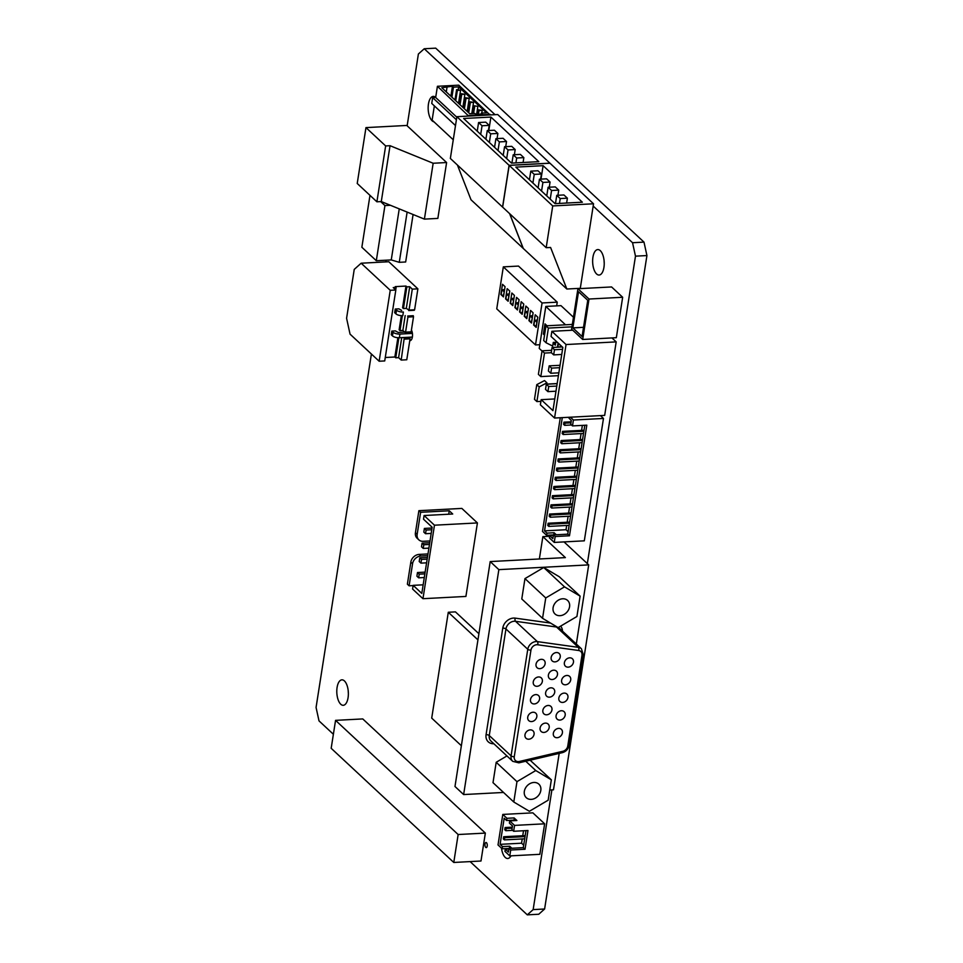 <?xml version="1.0" encoding="UTF-8"?>
<svg xmlns="http://www.w3.org/2000/svg" width="963" height="963" viewBox="0 0 963 963"><rect width="100%" height="100%" fill="white"/><g stroke="black" fill="none" stroke-linecap="round" stroke-linejoin="round"><path stroke-width="1.44" d="M485.749 847.392A2.552 1.156 -93 0 0 486.243 847.609A2.552 1.156 -93 0 0 487.266 845.55A2.552 1.156 -93 0 0 486.484 842.721A2.552 1.156 -93 0 0 485.978 842.505A2.552 1.156 -93 0 0 484.967 844.563A2.552 1.156 -93 0 0 485.749 847.392M409.781 340.625A6.127 2.769 -93 0 0 410.057 340.637A6.127 2.769 -93 0 0 412.417 336.689A6.127 2.769 -93 0 0 411.43 330.044M435.685 97.371A12.76 5.766 -93 0 0 433.278 96.384A12.76 5.766 -93 0 0 428.186 106.664A12.76 5.766 -93 0 0 432.122 120.796A12.76 5.766 -93 0 0 433.976 121.82M340.758 704.23A12.76 5.766 -93 0 0 343.261 705.301A12.76 5.766 -93 0 0 348.341 695.033A12.76 5.766 -93 0 0 344.405 680.901A12.76 5.766 -93 0 0 341.913 679.83A12.76 5.766 -93 0 0 336.821 690.098A12.76 5.766 -93 0 0 340.758 704.23M501.506 848.186A12.76 5.766 -93 0 0 505.238 857.419A12.76 5.766 -93 0 0 507.742 858.49A12.76 5.766 -93 0 0 511.016 855.83M596.603 273.974A12.76 5.766 -93 0 0 599.106 275.045A12.76 5.766 -93 0 0 604.198 264.777A12.76 5.766 -93 0 0 600.262 250.633A12.76 5.766 -93 0 0 597.758 249.573A12.76 5.766 -93 0 0 592.666 259.841A12.76 5.766 -93 0 0 596.603 273.974M371.405 354.023L316.069 707.444L319.006 720.878L333.379 734.263M470.113 861.596L527.291 914.85L533.153 909.614L551.895 789.889M587.334 563.608L635.484 256.158L632.547 242.724L593.172 206.058M495.042 114.681L424.25 48.752L418.387 54L407.144 125.804M386.103 260.191L385.838 261.9M478.9 633.714L455.451 611.878L448.289 612.263L431.713 718.121L461.361 745.723M533.153 909.614L544.613 909L646.931 255.556L635.484 256.158M632.547 242.724L643.994 242.122L435.709 48.15L424.25 48.752M544.613 909L538.75 914.248L527.291 914.85M348.245 691.049A12.76 5.766 -93 0 0 348.377 693.468M604.102 260.792A12.76 5.766 -93 0 0 604.222 263.212M643.994 242.122L646.931 255.556M477.937 639.865L448.289 612.263M556.662 305.873L557.252 302.165L518.491 266.077L503.324 266.871L496.752 308.846L535.5 344.935L542.073 302.96L557.252 302.165M535.5 344.935L539.81 344.706M542.073 302.96L503.324 266.871M503.456 296.905L505.057 286.685L502.493 284.302L500.892 294.522L503.456 296.905M508.127 301.263L509.728 291.043L507.164 288.659L505.575 298.867L508.127 301.263M512.81 305.608L514.411 295.4L511.847 293.005L510.246 303.225L512.81 305.608M517.48 309.966L519.081 299.746L516.517 297.362L514.916 307.582L517.48 309.966M522.163 314.323L523.764 304.103L521.2 301.72L519.599 311.928L522.163 314.323M526.833 318.669L528.434 308.461L525.87 306.065L524.269 316.285L526.833 318.669M531.504 323.026L533.105 312.806L530.541 310.423L528.94 320.643L531.504 323.026M536.186 327.384L537.787 317.164L535.223 314.781L533.622 325L536.186 327.384M536.728 322.172L534.658 320.234L533.947 324.76L536.018 326.698L537.005 322.16M534.658 320.234L537.318 320.101M532.058 317.814L529.975 315.888L529.265 320.402L531.347 322.34L532.322 317.802M529.975 315.888L532.647 315.744M527.375 313.469L525.304 311.531L524.594 316.057L526.677 317.983L527.652 313.444M525.304 311.531L527.977 311.386M522.704 309.111L520.634 307.173L519.924 311.699L521.994 313.637L522.981 309.099M520.634 307.173L523.294 307.041M518.034 304.753L515.951 302.827L515.241 307.341L517.324 309.279L518.299 304.741M515.951 302.827L518.624 302.683M513.351 300.408L511.281 298.47L510.571 302.996L512.641 304.922L513.628 300.384M511.281 298.47L513.953 298.325M508.681 296.05L506.598 294.112L505.9 298.638L507.97 300.576L508.946 296.038M506.598 294.112L509.271 293.98M504.01 291.693L501.928 289.767L501.217 294.281L503.3 296.219L504.275 291.681M501.928 289.767L504.6 289.622M571.962 326.842L548.404 328.082L546.105 342.78L543.686 340.529L545.985 325.831L572.335 324.435M548.404 328.082L545.985 325.831M539.196 386.885L536.776 384.634L534.477 399.332L536.897 401.583L539.196 386.885L546.936 382.829L544.504 380.578L536.776 384.634M566.063 344.537L554.556 418.038L540.363 404.809L541.17 399.669L552.943 410.635L562.837 347.414L551.065 336.46L551.871 331.308L566.063 344.537L616.188 341.889L611.926 337.929M572.732 330.213L551.871 331.308M557.18 383.551L546.731 384.105M551.618 350.315L542.073 350.821L538.389 374.342L540.809 376.593L558.42 375.666M540.893 401.378L536.897 401.583M554.556 418.038L604.668 415.39L616.188 341.889M551.354 352.711L544.492 353.072L542.073 350.821M544.492 353.072L540.809 376.593M554.772 398.947L541.17 399.669M546.105 342.78L552.69 346.078L553.268 342.407L557.228 342.202M546.719 384.213L546.936 382.829M552.064 347.487L551.257 352.627L553.677 354.89L554.483 349.738L552.064 347.487L562.32 346.945M554.483 349.738L562.536 349.316M553.677 354.89L561.742 354.456M549.187 365.856L548.38 371.008L550.8 373.259L551.606 368.119L549.187 365.856L560.045 365.29M551.606 368.119L559.659 367.685M550.8 373.259L558.853 372.837M546.31 384.237L545.503 389.377L547.923 391.64L548.729 386.488L546.31 384.237L557.168 383.659M548.729 386.488L556.783 386.067M547.923 391.64L555.976 391.207M506.947 818.297L506.61 820.5L504.179 818.249L500.098 844.346L502.517 846.597L502.168 848.8L498.015 844.936L502.794 814.433L506.947 818.297L514.11 817.924L514.314 820.632M509.379 823.088L509.716 820.885L514.567 825.399L513.652 831.274L511.919 829.661L512.497 825.989L509.379 823.088M508.982 848.451L502.168 848.8M514.567 825.399L544.637 823.81L539.858 854.313L509.788 855.902L510.715 850.016L525.028 849.258L527.965 830.515L513.652 831.274M508.885 848.993L505.286 849.185L504.949 851.388L509.788 855.902M544.637 823.81L532.864 812.844L502.794 814.433M509.716 820.885L516.878 820.5L514.11 817.924M505.286 849.185L508.404 852.086L508.982 848.403L510.715 850.016M511.859 848.259L509.68 846.224L502.517 846.597M522.235 838.954L521.573 843.203L523.691 845.177M521.573 843.203L500.098 844.346M523.523 830.756L522.74 835.715M513.761 820.127L506.61 820.5M508.982 848.403L523.294 847.645L525.028 849.258M525.967 830.624L523.294 847.645M525.028 836.618L504.708 837.69L503.673 836.727L525.184 835.619M509.68 846.224L509.343 848.391M524.679 838.821L504.359 839.892L504.708 837.69M503.673 836.727L503.324 838.929L504.359 839.892M512.653 830.347L505.804 830.708L506.141 828.505L505.106 827.53L504.768 829.733L505.804 830.708M512.304 827.157L505.106 827.53M512.147 828.18L506.141 828.505M560.285 417.737L542.47 531.456L546.623 535.32L546.972 533.117L544.552 530.866L562.284 417.629M572.491 425.911L573.406 420.037L603.476 418.448L584.312 540.833L554.243 542.422L555.17 536.535L569.482 535.777L586.804 425.165L572.491 425.911L570.758 424.298L571.336 420.626L568.278 417.316M573.406 420.037L570.373 417.196M554.243 542.422L549.404 537.908L549.741 535.705L552.858 538.606L553.436 534.922L546.623 535.32M603.476 418.448L600.431 415.607M584.806 425.261L567.749 534.164L553.436 534.922L555.17 536.535M556.313 534.778L554.134 532.744L546.972 533.117M553.34 535.512L549.741 535.705M566.689 525.473L566.027 529.722L568.146 531.696M566.027 529.722L544.552 530.866M582.362 425.393L581.592 430.353M581.086 433.591L580.147 439.537M579.642 442.775L578.715 448.734M578.197 451.96L577.27 457.919M576.765 461.157L575.838 467.103M575.32 470.341L574.393 476.288M573.888 479.526L572.949 485.484M572.443 488.723L571.516 494.669M571.011 497.907L570.072 503.854M569.566 507.092L568.639 513.05M568.134 516.276L567.195 522.235M569.602 522.102L548.128 523.246L547.778 525.449L548.814 526.412L549.163 524.209L548.128 523.246M570.915 513.941L550.595 515.024L549.56 514.049L571.071 512.954M572.359 504.756L552.04 505.828L551.005 504.865L572.516 503.769M573.804 495.572L553.472 496.643L552.437 495.68L573.948 494.573M575.236 486.387L554.917 487.459L553.881 486.484L575.393 485.388M583.867 431.255L563.548 432.327L562.512 431.364L584.023 430.256M582.434 440.44L562.115 441.511L561.068 440.548L582.591 439.453M580.99 449.637L560.671 450.708L559.635 449.733L581.146 448.638M579.557 458.821L559.238 459.893L558.191 458.93L579.714 457.822M578.113 468.006L557.794 469.077L556.758 468.114L578.269 467.007M576.681 477.191L556.361 478.274L555.314 477.299L576.837 476.204M567.749 534.164L569.482 535.777M554.134 532.744L553.797 534.91M576.331 479.405L556.012 480.477L556.361 478.274M555.314 477.299L554.977 479.502L556.012 480.477M577.764 470.209L557.445 471.28L557.794 469.077M556.758 468.114L556.409 470.317L557.445 471.28M579.208 461.024L558.889 462.096L559.238 459.893M558.191 458.93L557.854 461.133L558.889 462.096M580.641 451.84L560.322 452.911L560.671 450.708M559.635 449.733L559.286 451.936L560.322 452.911M582.085 442.643L561.766 443.726L562.115 441.511M561.068 440.548L560.731 442.751L561.766 443.726M583.53 433.458L563.199 434.53L563.548 432.327M562.512 431.364L562.163 433.567L563.199 434.53M571.492 424.984L564.643 425.345L564.992 423.142L563.945 422.167L563.608 424.382L564.643 425.345M571.155 421.794L563.945 422.167M570.987 422.817L564.992 423.142M574.887 488.59L554.568 489.661L554.917 487.459M553.881 486.484L553.532 488.698L554.568 489.661M573.454 497.775L553.135 498.846L553.472 496.643M552.437 495.68L552.088 497.883L553.135 498.846M572.01 506.959L551.691 508.043L552.04 505.828M551.005 504.865L550.655 507.068L551.691 508.043M570.578 516.156L550.258 517.227L550.595 515.024M549.56 514.049L549.211 516.252L550.258 517.227M569.133 525.341L548.814 526.412M569.482 523.138L549.163 524.209M410.057 338.82L406.771 359.765L401.198 360.066L404.243 338.061L409.829 337.76L410.057 338.82L404.472 339.12M407.927 317.068L407.698 316.008L413.283 315.708L413.512 316.767L407.927 317.068L405.567 332.139L411.153 331.838L405.411 332.524M413.512 316.767L411.153 331.838M401.727 337.616L398.598 357.646L401.198 360.066M410.852 332.319L405.267 332.608L402.859 330.453L399.994 330.598L399.127 329.791L401.33 315.671M405.182 315.575L402.859 330.453M398.875 337.76L395.733 357.803L398.598 357.646M402.317 315.708L399.994 330.598M397.888 337.724L394.866 356.996L395.733 357.803M361.161 263.212L354.24 269.399L346.584 318.272L350.051 334.137L379.145 361.233L390.244 290.296L361.161 263.212L388.799 261.743L417.882 288.84L414.608 309.785L408.866 310.483M417.882 288.84L412.296 289.129L409.022 310.086L414.608 309.785M390.244 290.296L395.829 290.007L384.731 360.932L379.145 361.233M412.296 289.129L409.708 286.709L406.843 286.866L405.977 286.059L395.239 286.625L396.106 287.431L393.241 287.588L395.829 290.007M385.26 357.502L394.866 356.996M409.708 286.709L406.302 308.401L409.022 310.086M406.843 286.866L403.449 308.545L406.302 308.401M405.977 286.059L402.582 307.739L403.449 308.545M404.641 332.115L398.201 332.464L395.396 330.899L391.821 331.091L391.243 334.763L392.459 335.894A5.224 1.974 8.9 0 0 399.368 337.748L412.369 337.062M401.655 310.411L398.851 308.846L395.275 309.039L394.698 312.71L395.913 313.842A5.224 1.974 8.9 0 0 402.811 315.695L403.389 312.024A5.224 1.974 8.9 0 1 396.491 310.17L395.913 313.842M396.106 287.431L395.721 289.887M395.275 309.039L396.491 310.17M391.821 331.091L393.036 332.223A5.224 1.974 8.9 0 0 399.934 334.077L412.417 333.415M411.165 331.778L412.08 331.729M335.557 720.36L331.176 748.299L453.778 862.463L458.147 834.524L335.557 720.36L362.762 718.928L485.352 833.091L480.982 861.018L453.778 862.463M485.352 833.091L458.147 834.524M573.466 317.26L560.984 305.644L545.804 306.439L539.232 348.413L542.037 351.026M565.51 324.796L545.804 306.439M547.02 325.771L544.986 323.869L543.385 334.089L544.528 335.148M553.147 343.177L555.29 345.175L555.747 342.274M560.358 347.041L560.622 345.356M558.059 342.972L557.457 347.198M558.022 347.113L557.408 347.149M543.987 334.053L543.385 334.089M558.263 343.165L558.071 347.161M560.093 347.053L560.394 345.139M553.231 342.647L555.41 344.429M555.145 344.441L555.482 342.286M545.311 330.08L544.384 329.214L543.674 333.752L544.601 334.618M544.384 329.214L545.467 329.153M365.964 127.61L406.783 125.455L446.603 162.542L433.157 163.253L390.039 145.702L385.645 145.931L365.964 127.61L357.225 183.476L376.894 201.797L385.645 145.931M433.157 163.253L424.406 219.119L437.852 218.408L446.603 162.542M424.406 219.119L381.288 201.568L390.039 145.702M381.288 201.568L376.894 201.797M534.248 174.375L541.411 173.99L537.956 170.764L530.794 171.149L534.248 174.375L532.9 183.006M530.794 171.149L529.433 179.78M541.411 173.99L540.604 179.142M542.915 182.428L550.066 182.055L546.611 178.829L539.449 179.202L542.915 182.428L541.555 191.071M539.449 179.202L538.1 187.845M550.066 182.055L549.259 187.207M582.35 202.206L543.108 165.672L515.831 167.117L555.073 203.65L582.35 202.206M552.726 205.938L593.533 203.783L580.292 288.31L566.846 289.02L550.583 247.467L546.177 247.696L552.726 205.938L509.09 165.311L549.897 163.144L593.533 203.783M509.608 213.642L523.21 248.394L566.846 289.02M509.09 165.311L502.554 207.057L546.177 247.696M541.001 179.13L543.108 165.672M567.388 198.173L563.921 194.959L556.758 195.333L560.225 198.559L567.388 198.173L566.629 203.037M560.225 198.559L559.467 203.422M556.758 195.333L555.458 203.626M558.733 190.12L555.266 186.894L548.103 187.267L551.57 190.493L558.733 190.12L557.926 195.272M551.57 190.493L550.222 199.136M548.103 187.267L546.755 195.91M482.054 125.756L489.216 125.383L485.749 122.157L478.587 122.53L482.054 125.756L480.706 134.399M478.587 122.53L477.239 131.173M489.216 125.383L488.41 130.535M490.709 133.821L497.871 133.448L494.404 130.222L487.254 130.595L490.709 133.821L489.36 142.464M487.254 130.595L485.894 139.238M497.871 133.448L497.064 138.6M499.376 141.886L506.526 141.501L503.071 138.287L495.909 138.66L499.376 141.886L498.015 150.529M495.909 138.66L494.561 147.303M506.526 141.501L505.719 146.665M538.799 161.664L490.913 117.065L463.636 118.497L511.522 163.108L538.799 161.664M509.174 165.395L549.993 163.241L497.69 114.537L456.883 116.692L509.174 165.395L502.638 207.141L450.347 158.45L456.883 116.692M457.413 165.022L471.015 199.774L523.306 248.478L509.704 213.726M488.807 130.511L490.913 117.065M523.848 157.631L520.381 154.405L513.219 154.79L516.686 158.004L523.848 157.631L523.09 162.494M516.686 158.004L515.927 162.867M513.219 154.79L511.919 163.084M515.193 149.566L511.726 146.34L504.564 146.725L508.031 149.951L515.193 149.566L514.374 154.718M508.031 149.951L506.67 158.582M504.564 146.725L503.216 155.356M413.091 214.508L405.664 261.984L399.272 262.321L391.255 259.926L376.304 260.708L361.859 247.25L369.985 195.357M399.272 262.321L407.132 212.089M391.255 259.926L399.248 208.875M390.448 205.288L384.935 205.576L380.662 201.592M376.304 260.708L384.935 205.576M457.353 90.378L460.579 90.209L456.594 89.667L457.353 90.378L455.74 100.718M456.594 89.667L454.981 100.008M460.579 90.209L458.52 103.318M461.686 94.41L464.912 94.242L460.928 93.7L461.686 94.41L460.061 104.75M460.928 93.7L459.303 104.04M464.912 94.242L462.854 107.35M466.008 98.443L469.234 98.274L465.249 97.732L466.008 98.443L464.395 108.783M465.249 97.732L463.636 108.073M469.234 98.274L467.187 111.383M470.341 102.475L473.567 102.307L469.583 101.765L470.341 102.475L468.716 112.815M469.583 101.765L467.958 112.105M473.567 102.307L471.798 113.61M455.499 125.575L431.749 103.45L432.652 97.648L456.402 119.773M474.855 113.441L475.866 114.38L482.367 114.043L481.356 113.104L486.52 112.827L458.641 86.875L453.477 87.139L452.466 86.201L441.812 87.753L469.691 113.718L474.855 113.441M468.668 116.078L437.419 86.285L458.749 85.165L489.998 114.946M468.764 115.476L490.095 114.344M434.349 105.882L432.122 120.098L453.272 139.791M456.811 117.185L435.673 97.492L432.652 97.648M435.673 97.492L437.419 86.285M446.29 91.918L446.988 87.489M450.901 96.216L452.466 86.201M451.912 97.155L453.477 87.139M458.219 89.583L458.641 86.875M481.199 114.103L481.356 113.104M482.222 110.36L478.238 109.83L478.996 110.54L482.222 110.36L481.801 113.08M478.996 110.54L478.418 114.248M478.238 109.83L477.54 114.296M477.889 106.339L473.916 105.798L477.889 106.339L476.637 114.344M474.675 106.508L473.567 113.514M473.916 105.798L472.701 113.562M582.687 339.47L616.332 337.688L622.664 297.266L611.577 286.95L577.932 288.719L571.601 329.153L582.687 339.47L589.019 299.036L622.664 297.266M582.085 336.484L587.755 300.3L578.522 291.717L572.865 327.889L582.085 336.484M577.932 288.719L589.019 299.036M583.518 327.324L572.865 327.889M434.469 525.196L422.962 598.697L412.573 589.031L413.151 585.348L421.806 593.413L432.158 527.255L423.503 519.201L424.081 515.518L434.469 525.196L477.419 522.933L461.843 508.416L418.881 510.679L415.438 532.732L417.16 534.345A8.041 6.5 133 0 0 418.845 539.846A8.041 6.5 133 0 0 423.178 541.314L430.016 540.953M424.081 515.518L452.718 514.013L449.252 510.787L420.614 512.292L417.16 534.345M420.614 512.292L418.881 510.679M418.845 539.846L417.111 538.233A8.041 6.5 -47 0 1 415.438 532.732M427.716 555.663L420.867 556.024A8.041 6.5 133 0 0 412.561 563.752L410.828 562.139L407.373 584.192L409.106 585.805L413.103 585.588M410.828 562.139A8.041 6.5 -47 0 1 419.134 554.411L420.867 556.024M427.981 553.942L419.134 554.411M422.962 598.697L465.911 596.434L477.419 522.933M412.561 563.752L409.106 585.805M449.252 510.787L448.722 514.218M423.154 584.818L413.151 585.348M422.083 543.132L421.505 546.803L423.239 548.416L423.816 544.745L422.083 543.132L429.739 542.735M423.816 544.745L429.474 544.444M423.239 548.416L428.896 548.128M419.784 557.83L419.206 561.513L420.939 563.126L421.517 559.443L419.784 557.83L427.44 557.433M421.517 559.443L427.175 559.142M420.939 563.126L426.597 562.825M417.485 572.54L416.907 576.211L418.64 577.824L419.218 574.153L417.485 572.54L425.14 572.13M419.218 574.153L424.864 573.852M418.64 577.824L424.286 577.523M425.538 533.719L426.115 530.047L424.382 528.434L423.816 532.106L425.538 533.719L431.195 533.418M426.115 530.047L431.773 529.746M424.382 528.434L432.038 528.025M531.239 799.374A9.245 7.463 133 0 0 539.858 793.392A9.245 7.463 133 0 0 538.871 784.159A9.245 7.463 133 0 0 533.887 782.462A9.245 7.463 133 0 0 525.28 788.444A9.245 7.463 133 0 0 526.267 797.677A9.245 7.463 133 0 0 531.239 799.374M560.009 615.682A9.245 7.463 133 0 0 568.615 609.699A9.245 7.463 133 0 0 567.628 600.467A9.245 7.463 133 0 0 562.657 598.781A9.245 7.463 133 0 0 554.05 604.752A9.245 7.463 133 0 0 555.037 613.997A9.245 7.463 133 0 0 560.009 615.682M573.466 662.255A5.104 4.129 133 0 0 572.395 658.752A5.104 4.129 133 0 0 567.664 658.367A5.104 4.129 133 0 0 564.378 662.725A5.104 4.129 133 0 0 565.45 666.227A5.104 4.129 133 0 0 570.18 666.613A5.104 4.129 133 0 0 573.466 662.255M545.118 663.748A5.104 4.129 133 0 0 544.047 660.257A5.104 4.129 133 0 0 539.316 659.86A5.104 4.129 133 0 0 536.03 664.229A5.104 4.129 133 0 0 537.089 667.72A5.104 4.129 133 0 0 541.832 668.117A5.104 4.129 133 0 0 545.118 663.748M560.237 656.971A5.104 4.129 133 0 0 559.166 653.48A5.104 4.129 133 0 0 554.435 653.083A5.104 4.129 133 0 0 551.149 657.452A5.104 4.129 133 0 0 552.208 660.943A5.104 4.129 133 0 0 556.951 661.34A5.104 4.129 133 0 0 560.237 656.971M536.836 716.665A5.104 4.129 133 0 0 535.765 713.174A5.104 4.129 133 0 0 531.022 712.789A5.104 4.129 133 0 0 527.736 717.146A5.104 4.129 133 0 0 528.807 720.649A5.104 4.129 133 0 0 533.55 721.034A5.104 4.129 133 0 0 536.836 716.665M551.955 709.9A5.104 4.129 133 0 0 550.884 706.397A5.104 4.129 133 0 0 546.141 706.011A5.104 4.129 133 0 0 542.855 710.369A5.104 4.129 133 0 0 543.926 713.872A5.104 4.129 133 0 0 548.669 714.257A5.104 4.129 133 0 0 551.955 709.9M567.941 697.537A5.104 4.129 133 0 0 566.87 694.034A5.104 4.129 133 0 0 562.139 693.649A5.104 4.129 133 0 0 558.853 698.006A5.104 4.129 133 0 0 559.924 701.509A5.104 4.129 133 0 0 564.655 701.895A5.104 4.129 133 0 0 567.941 697.537M539.593 699.03A5.104 4.129 133 0 0 538.522 695.539A5.104 4.129 133 0 0 533.791 695.142A5.104 4.129 133 0 0 530.505 699.511A5.104 4.129 133 0 0 531.564 703.002A5.104 4.129 133 0 0 536.307 703.399A5.104 4.129 133 0 0 539.593 699.03M557.481 674.618A5.104 4.129 133 0 0 556.409 671.115A5.104 4.129 133 0 0 551.667 670.73A5.104 4.129 133 0 0 548.38 675.087A5.104 4.129 133 0 0 549.452 678.59A5.104 4.129 133 0 0 554.194 678.975A5.104 4.129 133 0 0 557.481 674.618M542.362 681.383A5.104 4.129 133 0 0 541.29 677.892A5.104 4.129 133 0 0 536.547 677.507A5.104 4.129 133 0 0 533.261 681.864A5.104 4.129 133 0 0 534.333 685.367A5.104 4.129 133 0 0 539.075 685.752A5.104 4.129 133 0 0 542.362 681.383M570.71 679.89A5.104 4.129 133 0 0 569.639 676.399A5.104 4.129 133 0 0 564.896 676.002A5.104 4.129 133 0 0 561.61 680.372A5.104 4.129 133 0 0 562.681 683.862A5.104 4.129 133 0 0 567.424 684.26A5.104 4.129 133 0 0 570.71 679.89M554.712 692.253A5.104 4.129 133 0 0 553.641 688.762A5.104 4.129 133 0 0 548.91 688.364A5.104 4.129 133 0 0 545.624 692.734A5.104 4.129 133 0 0 546.695 696.225A5.104 4.129 133 0 0 551.426 696.622A5.104 4.129 133 0 0 554.712 692.253M565.185 715.172A5.104 4.129 133 0 0 564.113 711.681A5.104 4.129 133 0 0 559.371 711.284A5.104 4.129 133 0 0 556.084 715.653A5.104 4.129 133 0 0 557.156 719.144A5.104 4.129 133 0 0 561.898 719.542A5.104 4.129 133 0 0 565.185 715.172M562.416 732.819A5.104 4.129 133 0 0 561.345 729.316A5.104 4.129 133 0 0 556.614 728.931A5.104 4.129 133 0 0 553.328 733.288A5.104 4.129 133 0 0 554.399 736.791A5.104 4.129 133 0 0 559.13 737.177A5.104 4.129 133 0 0 562.416 732.819M534.068 734.312A5.104 4.129 133 0 0 532.996 730.821A5.104 4.129 133 0 0 528.266 730.423A5.104 4.129 133 0 0 524.979 734.793A5.104 4.129 133 0 0 526.051 738.284A5.104 4.129 133 0 0 530.782 738.681A5.104 4.129 133 0 0 534.068 734.312M549.187 727.534A5.104 4.129 133 0 0 548.116 724.044A5.104 4.129 133 0 0 543.385 723.646A5.104 4.129 133 0 0 540.099 728.016A5.104 4.129 133 0 0 541.17 731.507A5.104 4.129 133 0 0 545.901 731.904A5.104 4.129 133 0 0 549.187 727.534M506.947 755.943L496.198 762.287L493.008 782.654L513.785 802.01L529.373 811.291L548.152 800.193L551.342 779.825L530.131 760.216M549.753 790.009L553.484 789.816L559.19 753.403M576.319 644.018L588.706 564.884L564.029 541.904M498.858 569.639L490.203 561.573L454.981 786.494L463.636 794.559L498.858 569.639L588.706 564.884M463.636 794.559L503.529 792.453M543.746 567.508L524.967 578.607L521.777 598.974L542.554 618.318L558.143 627.599L576.921 616.501L580.111 596.133L559.334 576.789L543.746 567.508L564.523 586.864L545.744 597.951L524.967 578.607M490.203 561.573L565.377 557.601L542.867 536.644L549.656 536.283M542.867 536.644L539.364 558.973M551.342 779.825L535.753 770.544L516.975 781.643L496.198 762.287M535.753 770.544L525.762 761.239M516.975 781.643L513.785 802.01M545.744 597.951L542.554 618.318M580.111 596.133L564.523 586.864M399.934 334.077L399.368 337.748M393.036 332.223L392.459 335.894M493.85 743.749A10.449 8.438 -47 0 1 486.074 734.685A2.408 0.915 -171.1 0 1 489.264 735.539A8.041 6.5 133 0 0 490.949 741.041L512.761 761.36A8.041 6.5 -47 0 1 511.076 755.859L527.772 649.279L505.948 628.959L489.264 735.539L511.076 755.859A2.408 0.915 8.9 0 0 514.266 756.713A5.622 4.55 133 0 0 518.467 761.589A5.622 4.55 133 0 0 519.394 761.468A2.408 0.903 76.8 0 1 518.901 762.84L562.392 752.645C566.051 751.549 568.302 749.142 569.121 745.398L583.313 654.744L581.399 648.749L559.575 628.43A8.041 6.5 133 0 0 558.251 627.527M486.074 734.685L502.77 628.117A10.449 8.438 -47 0 1 515.229 618.138L550.523 623.061M560.61 626.143A10.449 8.438 -47 0 1 562.488 631.138M515.229 618.138A2.408 1.24 -82 0 0 515.53 621.291L537.354 641.611L578.342 647.341L556.53 627.021L515.53 621.291A8.041 6.5 133 0 0 505.948 628.959A2.408 0.915 -171.1 0 0 502.77 628.117M519.394 761.468L562.874 751.272A5.622 4.55 133 0 0 567.773 745.988L581.977 655.334A5.622 4.55 133 0 0 578.655 650.494L537.667 644.765A5.622 4.55 133 0 0 530.95 650.133L514.266 756.713M578.655 650.494A2.408 1.24 98 0 0 578.342 647.341A8.041 6.5 -47 0 1 581.399 648.749M557.565 627.262A8.041 6.5 133 0 0 556.53 627.021A2.408 1.24 -82 0 1 556.169 626.419M530.95 650.133A2.408 0.915 8.9 0 1 527.772 649.279A8.041 6.5 -47 0 1 537.354 641.611A2.408 1.24 98 0 1 537.667 644.765M562.874 751.272A2.408 0.903 76.8 0 1 562.392 752.645M567.773 745.988A2.408 0.915 8.9 0 0 569.121 745.398M581.977 655.334A2.408 0.915 8.9 0 0 583.313 654.744M408.721 310.568L414.295 310.267M512.761 761.36L518.901 762.84"/></g></svg>
